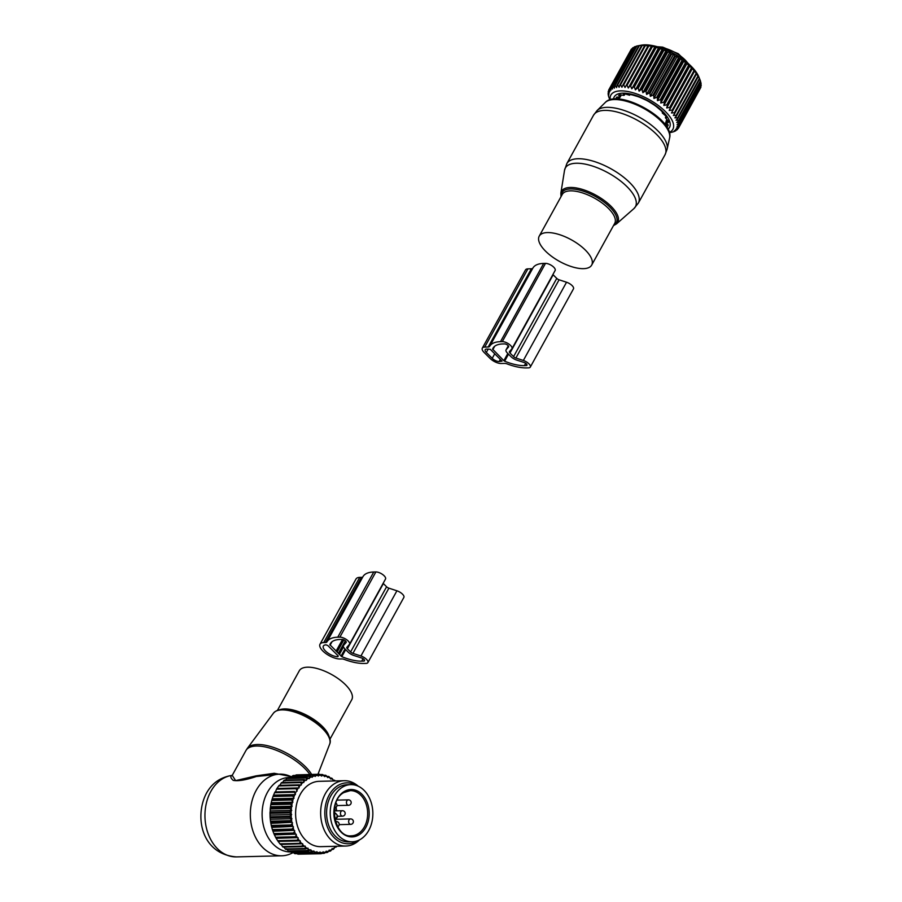 <?xml version="1.0" encoding="UTF-8"?>
<svg xmlns="http://www.w3.org/2000/svg" width="902" height="902" viewBox="0 0 902 902"><rect width="100%" height="100%" fill="white"/><g stroke="black" fill="none" stroke-linecap="round" stroke-linejoin="round"><path stroke-width="1.35" d="M590.833 266.225A29.958 12.324 -151.1 0 0 591.678 265.098A29.958 12.324 -151.1 0 0 572.883 240.676A29.958 12.324 -151.1 0 0 540.061 235.016A29.958 12.324 -151.1 0 0 539.227 236.144A29.958 12.324 -151.1 0 0 558.022 260.565A29.958 12.324 -151.1 0 0 590.833 266.225M663.838 105.444L687.11 63.287L686.05 63.467A39.756 16.349 -151.1 0 0 685.373 62.926L684.02 60.851L660.749 103.008L663.658 102.264A39.756 16.349 28.9 0 1 664.334 102.794L663.838 105.444L666.803 104.835A39.756 16.349 28.9 0 1 667.424 105.387L666.679 107.936L669.667 107.462A39.756 16.349 28.9 0 1 670.22 108.014L669.239 110.461L672.216 110.1A39.756 16.349 28.9 0 1 672.7 110.653L671.483 112.975L674.414 112.727A39.756 16.349 28.9 0 1 674.831 113.269L673.366 115.456L676.241 115.298A39.756 16.349 28.9 0 1 676.579 115.828L674.899 117.869L677.684 117.79A39.756 16.349 28.9 0 1 677.932 118.309L676.026 120.191L678.699 120.18A39.756 16.349 28.9 0 1 678.868 120.665L676.771 122.39L679.307 122.424A39.756 16.349 28.9 0 1 679.375 122.875L677.086 124.453L679.477 124.499A39.756 16.349 28.9 0 1 679.454 124.916L677.007 126.325L679.206 126.393A39.756 16.349 28.9 0 1 679.105 126.754L676.5 128.005L678.518 128.061A39.756 16.349 28.9 0 1 678.315 128.388L675.598 129.471L677.402 129.505A39.756 16.349 28.9 0 1 677.12 129.775L674.29 130.7L675.88 130.689A39.756 16.349 28.9 0 1 675.508 130.903L673.963 131.602A39.756 16.349 28.9 0 1 673.523 131.76L671.686 132.244A39.756 16.349 28.9 0 1 671.28 132.323A39.756 16.349 28.9 0 1 671.167 132.346M610.192 99.727A35.403 14.556 28.9 0 1 625.21 91.125A35.403 14.556 28.9 0 1 658.505 105.635A35.403 14.556 28.9 0 1 669.295 132.357M677.932 118.309L699.636 78.97L698.836 76.884A36.768 15.12 -151.1 0 0 684.099 60.186A36.768 15.12 -151.1 0 0 641.39 45.168L639.721 45.472M687.11 63.287L688.519 65.508A39.756 16.349 -151.1 0 1 689.139 66.049L689.951 65.778L691.372 68.135A39.756 16.349 -151.1 0 1 691.935 68.687L692.51 68.304L693.92 70.773A39.756 16.349 -151.1 0 1 694.416 71.326L694.754 70.818L696.13 73.389A39.756 16.349 -151.1 0 1 696.536 73.941L697.956 75.971A39.756 16.349 -151.1 0 1 698.295 76.501L699.388 78.463A39.756 16.349 -151.1 0 1 699.636 78.97M699.298 78.034L700.414 80.842A39.756 16.349 -151.1 0 1 700.572 81.327L678.868 120.665M700.482 81.507L701.023 83.097A39.756 16.349 -151.1 0 1 701.091 83.536L679.375 122.875M700.854 83.976L701.192 85.171A39.756 16.349 -151.1 0 1 701.17 85.577L679.454 124.916M700.764 86.321L700.922 87.054A39.756 16.349 -151.1 0 1 700.809 87.426L679.105 126.754M700.2 88.531L678.518 128.061M675.88 130.689L676.218 130.068M677.402 129.505L677.932 128.546M679.206 126.393L700.922 87.054M679.477 124.499L701.192 85.171M679.307 122.424L701.023 83.097M678.699 120.18L700.414 80.842M677.684 117.79L699.388 78.463M676.579 115.828L698.295 76.501M676.241 115.298L697.956 75.971M674.831 113.269L696.536 73.941M674.414 112.727L696.13 73.389M671.483 112.975L694.754 70.818M672.7 110.653L694.416 71.326M672.216 110.1L693.92 70.773M669.239 110.461L692.51 68.304M670.22 108.014L691.935 68.687M669.667 107.462L691.372 68.135M666.679 107.936L689.951 65.778M667.424 105.387L689.139 66.049M666.803 104.835L688.519 65.508M664.334 102.794L686.05 63.467M663.658 102.264L685.373 62.926M615.187 85.352L616.596 87.607L617.148 84.98A39.756 16.349 28.9 0 1 617.701 84.912L619.122 87.291L619.922 84.765A39.756 16.349 28.9 0 1 620.542 84.754L621.952 87.257L622.989 84.844A39.756 16.349 28.9 0 1 623.665 84.901L625.03 87.505L626.304 85.216A39.756 16.349 28.9 0 1 627.025 85.329L628.322 88.024L629.833 85.87A39.756 16.349 28.9 0 1 630.599 86.04L631.795 88.802L633.531 86.806A39.756 16.349 28.9 0 1 634.332 87.032L635.414 89.85L637.364 88.001A39.756 16.349 28.9 0 1 638.176 88.283L639.112 91.147L641.266 89.445A39.756 16.349 28.9 0 1 642.077 89.783L642.867 92.669L645.189 91.136A39.756 16.349 28.9 0 1 646.012 91.508L646.621 94.406L649.113 93.03A39.756 16.349 28.9 0 1 649.925 93.447L650.331 96.322L652.958 95.116A39.756 16.349 28.9 0 1 653.747 95.578L653.95 98.419L656.701 97.371A39.756 16.349 28.9 0 1 657.457 97.856L657.434 100.652L660.275 99.761A39.756 16.349 28.9 0 1 661.008 100.28L682.713 60.941A39.756 16.349 -151.1 0 0 681.991 60.434L680.706 58.495L679.172 58.529A39.756 16.349 -151.1 0 0 678.405 58.044L677.222 56.262L675.463 56.24A39.756 16.349 -151.1 0 0 674.673 55.789L673.602 54.165L671.629 54.12A39.756 16.349 -151.1 0 0 670.817 53.703L669.893 52.248L667.728 52.181A39.756 16.349 -151.1 0 0 666.905 51.797L666.138 50.512L663.793 50.456A39.756 16.349 -151.1 0 0 662.97 50.117L662.384 48.99L659.881 48.956A39.756 16.349 -151.1 0 0 659.069 48.663L658.686 47.693L656.036 47.693A39.756 16.349 -151.1 0 0 655.247 47.468L655.066 46.645L652.315 46.712A39.756 16.349 -151.1 0 0 651.548 46.532L651.594 45.867L648.741 45.991A39.756 16.349 -151.1 0 0 648.019 45.878L645.381 45.562A39.756 16.349 -151.1 0 0 644.704 45.517L642.258 45.427A39.756 16.349 -151.1 0 0 641.638 45.438L639.417 45.574A39.756 16.349 -151.1 0 0 638.864 45.641L636.891 46.013A39.756 16.349 -151.1 0 0 636.406 46.149L614.702 85.476A39.756 16.349 28.9 0 1 615.187 85.352L636.891 46.013M609.324 98.431A39.756 16.349 28.9 0 1 609.154 98.036A39.756 16.349 28.9 0 1 609.121 97.935L608.512 96.119A39.756 16.349 28.9 0 1 608.399 95.646L608.128 93.955A39.756 16.349 28.9 0 1 608.095 93.526L608.906 94.857L608.173 91.97A39.756 16.349 28.9 0 1 608.241 91.576L609.211 93.075L608.647 90.189A39.756 16.349 28.9 0 1 608.805 89.839L609.91 91.497L609.56 88.621A39.756 16.349 28.9 0 1 609.797 88.328L611.015 90.144L610.879 87.314A39.756 16.349 28.9 0 1 611.206 87.066L612.514 89.039L612.593 86.254A39.756 16.349 28.9 0 1 613.01 86.073L614.375 88.182L614.702 85.476M660.749 103.008L661.008 100.28M613.54 99.096A31.593 12.989 28.9 0 1 656.712 106.346A31.593 12.989 28.9 0 1 668.044 129.178M630.622 50.456L608.805 89.839M632.155 48.753L631.513 49.001A39.756 16.349 -151.1 0 0 631.265 49.294L609.56 88.621M634.05 47.389L632.922 47.738A39.756 16.349 -151.1 0 0 632.595 47.975L610.879 87.314M636.293 46.352L634.715 46.735A39.756 16.349 -151.1 0 0 634.309 46.927L612.593 86.254M639.868 45.45L638.864 45.641L617.148 84.98M684.02 60.851L682.713 60.941M657.434 100.652L680.706 58.495M660.275 99.761L681.991 60.434M657.457 97.856L679.172 58.529M656.701 97.371L678.405 58.044M653.95 98.419L677.222 56.262M653.747 95.578L675.463 56.24M652.958 95.116L674.673 55.789M650.331 96.322L673.602 54.165M649.925 93.447L671.629 54.12M649.113 93.03L670.817 53.703M646.621 94.406L669.893 52.248M646.012 91.508L667.728 52.181M645.189 91.136L666.905 51.797M642.867 92.669L666.138 50.512M642.077 89.783L663.793 50.456M641.266 89.445L662.97 50.117M639.112 91.147L662.384 48.99M638.176 88.283L659.881 48.956M637.364 88.001L659.069 48.663M635.414 89.85L658.686 47.693M634.332 87.032L656.036 47.693M633.531 86.806L655.247 47.468M631.795 88.802L655.066 46.645M630.599 86.04L652.315 46.712M629.833 85.87L651.548 46.532M628.322 88.024L651.594 45.867M627.025 85.329L648.741 45.991M626.304 85.216L648.019 45.878M625.03 87.505L648.301 45.348M623.665 84.901L645.381 45.562M622.989 84.844L644.704 45.517M620.542 84.754L642.258 45.427M619.922 84.765L641.638 45.438M617.701 84.912L639.417 45.574M613.01 86.073L634.715 46.735M611.206 87.066L632.922 47.738M609.797 88.328L631.513 49.001M608.241 91.576L608.737 90.662M608.095 93.526L608.422 92.94M666.195 116.741L665.473 117.88L666.736 117.643A29.36 12.076 28.9 0 0 665.575 115.794L662.35 113.054L662.62 112.198A29.36 12.076 28.9 0 0 660.704 110.281L656.498 106.707A29.36 12.076 28.9 0 0 655.923 106.278A29.36 12.076 28.9 0 0 654.018 104.903L648.966 101.712A29.36 12.076 28.9 0 0 646.17 100.19L640.758 97.698A29.36 12.076 28.9 0 0 637.917 96.604L632.697 95.048A29.36 12.076 28.9 0 0 630.092 94.507L630.577 94.586M662.35 113.054L662.316 111.882M629.607 95.24L625.56 94.034A29.36 12.076 28.9 0 0 623.429 94.09L624.173 94.721L624.545 94.034M624.004 95.33L624.173 94.721L623.699 95.386L620.035 94.755A29.36 12.076 28.9 0 0 618.603 95.398L619.753 96.086L620.441 94.857M620.204 96.965L619.753 96.086L620.035 97.112L616.675 97.134A29.36 12.076 28.9 0 0 616.427 97.529A29.36 12.076 28.9 0 0 616.089 98.295L616.731 97.134M618.445 97.348L617.554 98.949L616.089 98.295M664.875 125.152L667.581 126.303L668.032 125.479M666.319 122.289L668.168 125.141A29.36 12.076 28.9 0 1 667.83 125.908A29.36 12.076 28.9 0 1 667.581 126.303M666.341 122.052L668.45 122.503A29.36 12.076 28.9 0 0 668.145 120.913L665.473 117.88M504.568 363.416L501.095 363.495A8.716 3.585 -151.1 0 1 490.045 358.387L484.148 352.49A8.716 3.585 -151.1 0 1 482.322 348.127A8.716 3.585 -151.1 0 1 484.712 347.09L488.185 347.011A5.446 2.244 -151.1 0 0 489.673 346.357A39.485 16.236 -151.1 0 1 500.486 341.666L502.29 341.621A6.539 2.683 -151.1 0 1 509.19 344.271A6.539 2.683 -151.1 0 1 511.953 348.713A6.539 2.683 -151.1 0 1 511.806 348.916L509.461 351.588A2.729 1.116 -151.1 0 0 509.404 351.667A2.729 1.116 -151.1 0 0 509.98 353.032L513.565 356.628A2.729 1.116 -151.1 0 0 515.899 358.026L523.352 360.462A6.539 2.683 -151.1 0 1 530.297 367.091A6.539 2.683 -151.1 0 1 528.504 367.869L526.689 367.915A39.485 16.236 -151.1 0 1 507.251 363.957A5.446 2.244 -151.1 0 0 504.568 363.416M555.001 270.679A6.539 2.683 -151.1 0 0 555.136 270.487A6.539 2.683 -151.1 0 0 552.374 266.034A6.539 2.683 -151.1 0 0 545.485 263.384L543.669 263.429A39.485 16.236 -151.1 0 0 532.856 268.131A5.446 2.244 -151.1 0 1 531.368 268.773L527.895 268.864A8.716 3.585 -151.1 0 0 525.505 269.901L482.322 348.127M503.857 360.676L492.593 349.13A35.674 14.669 -151.1 0 1 493.011 348.206A35.674 14.669 -151.1 0 1 502.775 343.955L504.59 343.91A2.729 1.116 -151.1 0 1 507.465 345.015A2.729 1.116 -151.1 0 1 508.615 346.875A2.729 1.116 -151.1 0 1 508.559 346.954L506.202 349.638A6.539 2.683 -151.1 0 0 506.067 349.829A6.539 2.683 -151.1 0 0 507.431 353.099L511.028 356.696A6.539 2.683 -151.1 0 0 516.609 360.045L524.062 362.491A2.729 1.116 -151.1 0 1 526.96 365.242A2.729 1.116 -151.1 0 1 526.216 365.569L524.4 365.614A35.674 14.669 -151.1 0 1 504.635 361.183L503.857 360.676L507.826 353.483M502.064 361.127L490.271 349.311L486.674 349.063A5.446 2.244 -151.1 0 0 485.186 349.705A5.446 2.244 -151.1 0 0 486.325 352.434L492.221 358.342A5.446 2.244 -151.1 0 0 499.122 361.533L502.064 361.127M552.903 274.524A2.729 1.116 -151.1 0 0 553.163 274.806L556.76 278.402A2.729 1.116 -151.1 0 0 559.082 279.8L566.535 282.236L523.352 360.462M530.297 367.091L573.48 288.854A6.539 2.683 -151.1 0 0 566.535 282.236M666.961 122.807A2.447 2.199 6 0 1 665.236 123.969L666.815 119.707M277.478 710.302L299.306 670.761A29.958 12.324 28.9 0 1 319.285 669.16A29.958 12.324 28.9 0 1 351.757 699.715L329.929 739.245M290.794 851.916A37.196 27.736 -91.4 0 1 265.323 831.633A37.196 27.736 -91.4 0 1 267.466 792.317A37.196 27.736 -91.4 0 1 289.091 777.535M293.037 852.694L290.85 853.687A40.849 30.454 -91.4 0 1 281.774 855.784A40.849 30.454 -91.4 0 1 253.834 833.493A40.849 30.454 -91.4 0 1 256.202 790.344A40.849 30.454 -91.4 0 1 279.767 774.119A40.849 30.454 -91.4 0 1 288.933 775.765L290.974 776.566M291.154 776.566L274.208 773.285L256.281 775.821L235.636 780.613L232.22 775.382L245.919 750.565A38.121 15.684 28.9 0 1 271.344 748.536A38.121 15.684 28.9 0 1 309.86 774.468M232.175 775.37L231.814 775.438C230.19 776.419 230.653 778.065 233.201 780.365C238.105 781.324 245.818 780.038 256.337 776.498L256.281 775.821M279.767 774.119L256.337 776.498M231.814 775.438L232.107 775.37C220.471 777.208 211.891 783.218 206.355 793.399C194.358 816.378 201.101 854.115 236.414 856.9A40.849 30.454 -91.4 0 1 208.475 834.609A40.849 30.454 -91.4 0 1 210.831 791.46A40.849 30.454 -91.4 0 1 231.814 775.438M352.242 841.792L348.612 841.882A28.593 21.321 -91.4 0 1 327.178 819.568A28.593 21.321 -91.4 0 1 338.848 787.243A28.593 21.321 -91.4 0 1 347.202 784.717L350.833 784.627A28.593 21.321 -91.4 0 1 372.267 806.94A28.593 21.321 -91.4 0 1 360.597 839.266A28.593 21.321 -91.4 0 1 352.242 841.792A28.593 21.321 -91.4 0 1 330.808 819.49A28.593 21.321 -91.4 0 1 342.478 787.153A28.593 21.321 -91.4 0 1 350.833 784.627M294.582 791.46L274.986 791.945L294.582 791.46A39.756 29.642 88.6 0 0 294.21 792.215L274.614 792.7L273.329 795.677A39.756 29.642 88.6 0 0 273.013 796.489L292.609 796.015L293.748 797.391A38.673 28.83 88.6 0 1 294.717 794.809L292.925 795.192A39.756 29.642 88.6 0 0 292.609 796.015M297.108 791.099L296.104 788.698A39.756 29.642 -91.4 0 1 296.544 787.998L298.382 787.931A38.673 28.83 88.6 0 0 297.006 790.152M275.606 791.629L276.508 789.171L296.104 788.698M279.18 785.326A39.756 29.642 88.6 0 0 278.695 785.958L298.291 785.473A39.756 29.642 88.6 0 1 298.776 784.841L279.18 785.326M279.823 785.552L281.12 783.083L300.727 782.598L301.369 784.075A38.673 28.83 88.6 0 1 303.083 782.316L301.257 782.045A39.756 29.642 88.6 0 0 300.727 782.598M301.257 782.045L281.661 782.53A39.756 29.642 88.6 0 0 281.12 783.083M282.281 783.026L283.78 780.591L303.376 780.117L303.906 781.56A38.673 28.83 88.6 0 1 305.755 780.072L303.963 779.644A39.756 29.642 88.6 0 0 303.376 780.117M303.963 779.644L284.367 780.129A39.756 29.642 88.6 0 0 283.78 780.591M284.942 780.884L286.633 778.516L306.229 778.031L306.646 779.441A38.673 28.83 88.6 0 1 308.608 778.234L306.849 777.648A39.756 29.642 88.6 0 0 306.229 778.031M306.849 777.648L287.253 778.133A39.756 29.642 88.6 0 0 286.633 778.516M288.617 778.099L289.643 776.87L309.239 776.385L309.533 777.738A38.673 28.83 88.6 0 1 311.585 776.836L309.893 776.103A39.756 29.642 88.6 0 0 309.239 776.385M309.893 776.103L290.286 776.588A39.756 29.642 88.6 0 0 289.643 776.87M291.944 776.543L292.778 775.686L312.374 775.201L312.554 776.487A38.673 28.83 88.6 0 1 314.674 775.878L313.039 775.01A39.756 29.642 88.6 0 0 312.374 775.201M313.039 775.01L293.443 775.494A39.756 29.642 88.6 0 0 292.778 775.686M295.45 775.449L315.587 774.491L315.666 775.675A38.673 28.83 88.6 0 1 317.82 775.393L316.264 774.401A39.756 29.642 88.6 0 0 315.587 774.491M316.264 774.401L296.668 774.886A39.756 29.642 88.6 0 0 295.991 774.965M299.137 774.818L318.846 774.254L318.834 775.337A38.673 28.83 88.6 0 1 320.999 775.37L319.533 774.266A39.756 29.642 88.6 0 0 318.846 774.254M270.318 808.068A39.756 29.642 88.6 0 0 270.25 808.677A39.756 29.642 88.6 0 0 270.228 808.97L289.824 808.496A39.756 29.642 -91.4 0 1 289.858 808.192A39.756 29.642 88.6 0 1 289.914 807.583L270.318 808.068L270.814 804.674L290.41 804.201L291.763 805.43A38.673 28.83 88.6 0 1 292.282 802.622L290.579 803.31A39.756 29.642 88.6 0 0 290.41 804.201M273.013 796.489L271.987 799.646A39.756 29.642 88.6 0 0 271.739 800.502L270.972 803.795A39.756 29.642 88.6 0 0 270.814 804.674M274.986 791.945A39.756 29.642 88.6 0 0 274.614 792.7M278.695 785.958L276.948 788.472A39.756 29.642 88.6 0 0 276.508 789.171M273.904 795.102L295.405 794.572L295.225 793.647A38.673 28.83 -91.4 0 1 296.408 791.234M295.225 793.647L294.21 792.215M295.405 794.572L294.717 794.809M272.505 798.811L294.007 798.281L293.748 797.391M294.007 798.281L293.342 798.62A38.673 28.83 88.6 0 0 292.586 801.337L291.346 800.018L271.739 800.502M271.412 802.712L292.913 802.182L292.586 801.337M292.913 802.182L292.282 802.622M270.656 806.76L292.158 806.23L291.763 805.43M292.158 806.23L291.572 806.749A38.673 28.83 88.6 0 0 291.38 808.339A38.673 28.83 88.6 0 0 291.267 809.624L289.824 808.496M278.752 841.397L300.253 840.867L300.265 841.825A38.673 28.83 88.6 0 0 301.899 843.765L280.477 844.43A39.756 29.642 88.6 0 1 279.958 843.821L278.098 841.374A39.756 29.642 88.6 0 1 277.636 840.687L275.989 837.992A39.756 29.642 88.6 0 1 275.584 837.248L274.174 834.316A39.756 29.642 88.6 0 1 273.825 833.516L272.652 830.404A39.756 29.642 88.6 0 1 272.381 829.569L271.468 826.3A39.756 29.642 88.6 0 1 271.265 825.431L270.623 822.06A39.756 29.642 88.6 0 1 270.499 821.158L270.138 817.719A39.756 29.642 88.6 0 1 270.081 816.806L270.002 813.345A39.756 29.642 88.6 0 1 270.014 812.42L270.228 810.898L291.729 810.368L291.267 809.624M291.729 810.368L291.188 810.977A38.673 28.83 88.6 0 0 291.132 813.886L289.598 812.86A39.756 29.642 -91.4 0 1 289.621 811.947L270.014 812.42M270.149 815.07L291.65 814.551L291.132 813.886M291.65 814.551L291.166 815.228A38.673 28.83 88.6 0 0 291.346 818.137L289.734 817.235A39.756 29.642 -91.4 0 1 289.677 816.321L270.081 816.806M270.408 819.253L291.921 818.723L291.346 818.137M291.921 818.723L291.493 819.478A38.673 28.83 88.6 0 0 291.91 822.342L290.218 821.575A39.756 29.642 -91.4 0 1 290.094 820.673L270.499 821.158M271.017 823.368L291.91 822.342M292.519 822.838L292.158 823.65A38.673 28.83 88.6 0 0 292.812 826.446L291.064 825.826A39.756 29.642 -91.4 0 1 290.861 824.947L271.265 825.431M271.953 827.382L292.812 826.446M293.454 826.852L293.161 827.709A38.673 28.83 88.6 0 0 294.041 830.392L292.248 829.93A39.756 29.642 -91.4 0 1 291.977 829.085L272.381 829.569M273.216 831.227L294.041 830.392M294.717 830.697L294.492 831.61A38.673 28.83 88.6 0 0 295.585 834.147L293.77 833.843A39.756 29.642 -91.4 0 1 293.421 833.042L273.825 833.516M274.783 834.88L295.585 834.147M296.284 834.35L296.138 835.286A38.673 28.83 88.6 0 0 297.423 837.654L295.585 837.507A39.756 29.642 -91.4 0 1 295.18 836.763L275.584 837.248M276.632 838.285L297.423 837.654M298.134 837.755L298.066 838.702A38.673 28.83 88.6 0 0 299.543 840.867L297.694 840.889A39.756 29.642 -91.4 0 1 297.232 840.213L277.636 840.687M300.253 840.867L299.543 840.867M336.175 846.279A38.673 28.83 88.6 0 1 335.533 846.831L334.845 846.595L334.676 847.519A38.673 28.83 88.6 0 1 332.77 848.872L332.105 848.545L331.857 849.436A38.673 28.83 88.6 0 1 329.85 850.496L329.207 850.067L328.903 850.924A38.673 28.83 88.6 0 1 326.817 851.68L326.208 851.15L325.836 851.95A38.673 28.83 88.6 0 1 323.694 852.401L323.13 851.792L322.69 852.525A38.673 28.83 88.6 0 1 320.526 852.649L320.018 851.973L319.511 852.638A38.673 28.83 88.6 0 1 317.346 852.435L316.906 851.68L316.343 852.266A38.673 28.83 88.6 0 1 314.2 851.759L313.817 850.947L313.219 851.443A38.673 28.83 88.6 0 1 311.134 850.609L310.818 849.752L310.175 850.158A38.673 28.83 88.6 0 1 308.168 849.03L307.92 848.128L307.255 848.432A38.673 28.83 88.6 0 1 305.338 847.023L305.18 846.087L304.481 846.302A38.673 28.83 88.6 0 1 302.7 844.61L302.61 843.663L301.899 843.765M334.574 780.94A38.673 28.83 88.6 0 0 334.09 780.557L333.266 780.196M320.999 775.37L321.473 776.092L322.003 775.461A38.673 28.83 88.6 0 1 324.168 775.821L324.573 776.611L325.16 776.058A38.673 28.83 88.6 0 1 327.279 776.735L327.629 777.569L328.249 777.118A38.673 28.83 88.6 0 1 330.301 778.099L330.583 778.978L331.237 778.618A38.673 28.83 88.6 0 1 333.199 779.903L333.402 780.816L334.09 780.557M317.82 775.393L318.35 776.036L318.834 775.337M314.674 775.878L315.249 776.442L315.666 775.675M311.585 776.836L312.205 777.31L312.554 776.487M308.608 778.234L309.262 778.618L309.533 777.738M305.755 780.072L306.443 780.354L306.646 779.441M303.083 782.316L303.782 782.496L303.906 781.56M277.59 788.438L299.092 787.908L299.058 786.95A38.673 28.83 88.6 0 1 300.614 784.954L301.324 785.022L301.369 784.075M299.092 787.908L298.382 787.931M358.252 786.217A32.675 24.365 88.6 0 0 344.203 780.704L319.161 781.324A32.675 24.365 88.6 0 0 295.811 809.218A32.675 24.365 88.6 0 0 320.774 846.651L345.804 846.042A32.675 24.365 88.6 0 0 359.571 839.852M276.948 788.472L296.544 787.998M300.614 784.954L298.776 784.841M322.003 775.461L322.104 774.502L319.917 774.559M324.168 775.821L322.792 774.615A39.756 29.642 88.6 0 0 322.104 774.502M325.16 776.058L325.34 775.224L323.536 775.269M327.279 776.735L326.005 775.438A39.756 29.642 88.6 0 0 325.34 775.224M328.249 777.118L328.497 776.419L327.009 776.464M331.237 778.618L331.53 778.076L330.301 778.11L329.14 776.735A39.756 29.642 88.6 0 0 328.497 776.419M333.199 779.903L332.15 778.482A39.756 29.642 88.6 0 0 331.53 778.076M335.183 780.929L335.014 780.658A39.756 29.642 88.6 0 0 334.428 780.162M300.84 854.115L320.582 853.743L320.526 852.649M297.728 854.115A39.756 29.642 88.6 0 0 298.404 854.171L318 853.698A39.756 29.642 -91.4 0 1 317.324 853.63L297.141 853.642M294.48 853.529A39.756 29.642 88.6 0 0 295.157 853.687L314.753 853.202A39.756 29.642 -91.4 0 1 314.076 853.044L294.48 853.529L293.59 852.683M291.301 852.469A39.756 29.642 88.6 0 0 291.955 852.728L311.551 852.243A39.756 29.642 -91.4 0 1 310.897 851.984L291.301 852.469L290.207 851.262M288.223 850.947A39.756 29.642 88.6 0 0 288.854 851.296L308.45 850.812A39.756 29.642 -91.4 0 1 307.819 850.462L288.223 850.947L286.419 848.658M285.28 848.974A39.756 29.642 88.6 0 0 285.878 849.425L305.485 848.94A39.756 29.642 -91.4 0 1 304.876 848.5L285.28 848.974L283.679 846.617M282.518 846.595A39.756 29.642 88.6 0 0 283.081 847.125L302.677 846.64A39.756 29.642 -91.4 0 1 302.114 846.11L282.518 846.595L281.108 844.193M270.228 810.898L270.228 808.97M291.572 806.749L289.914 807.583M270.972 803.795L290.579 803.31M271.987 799.646L291.583 799.161A39.756 29.642 88.6 0 0 291.346 800.018M293.342 798.62L291.583 799.161M273.329 795.677L292.925 795.192M299.058 786.95L298.291 785.473M291.188 810.977L289.621 811.947M270.002 813.345L289.598 812.86M291.166 815.228L289.677 816.321M270.138 817.719L289.734 817.235M291.493 819.478L290.094 820.673M270.623 822.06L290.218 821.575M292.158 823.65L290.861 824.947M271.468 826.3L291.064 825.826M293.161 827.709L291.977 829.085M272.652 830.404L292.248 829.93M294.492 831.61L293.421 833.042M274.174 834.316L293.77 833.843M296.138 835.286L295.18 836.763M275.989 837.992L295.585 837.507M298.066 838.702L297.232 840.213M278.098 841.374L297.694 840.889M279.958 843.821L299.554 843.336L300.265 841.825M300.073 843.945A39.756 29.642 -91.4 0 1 299.554 843.336M302.7 844.61L302.114 846.11M304.481 846.302L302.677 846.64M305.338 847.023L304.876 848.5M307.255 848.432L305.485 848.94M308.168 849.03L307.819 850.462M310.175 850.158L308.45 850.812M311.134 850.609L310.897 851.984M313.219 851.443L311.551 852.243M314.2 851.759L314.076 853.044M316.343 852.266L314.753 853.202M317.346 852.435L317.324 853.63M319.511 852.638L318 853.698M322.69 852.525L321.27 853.698A39.756 29.642 -91.4 0 1 320.582 853.743M321.608 853.416L323.841 853.36L323.694 852.401M325.836 851.95L324.506 853.224A39.756 29.642 -91.4 0 1 323.841 853.36M325.205 852.559L327.031 852.514L326.817 851.68M328.903 850.924L327.685 852.277A39.756 29.642 -91.4 0 1 327.031 852.514M328.632 851.229L330.132 851.195L329.85 850.496M332.77 848.872L333.097 849.413L331.857 849.447L330.763 850.857A39.756 29.642 -91.4 0 1 330.132 851.195M334.676 847.519L333.695 848.996A39.756 29.642 -91.4 0 1 333.097 849.413M334.732 847.249L335.533 846.831M336.705 846.268L336.457 846.707A39.756 29.642 -91.4 0 1 335.894 847.215M344.203 780.704A32.675 24.365 88.6 0 0 320.853 808.598A32.675 24.365 88.6 0 0 345.804 846.042M357.959 840.596A30.476 22.719 -91.4 0 1 334.462 837.969A30.476 22.719 -91.4 0 1 325.024 808.857A30.476 22.719 -91.4 0 1 356.606 785.541M385.38 579.242A6.539 2.683 -151.1 0 0 385.515 579.039A6.539 2.683 -151.1 0 0 382.764 574.597A6.539 2.683 -151.1 0 0 375.863 571.947L373.755 572.003A39.53 16.259 -151.1 0 0 362.942 576.694A5.446 2.244 -151.1 0 1 361.443 577.348L359.729 577.381A13.62 5.604 -151.1 0 0 356.008 579.005L320.018 644.197A13.62 5.604 -151.1 0 0 325.757 653.465A13.62 5.604 -151.1 0 0 340.122 658.979L341.847 658.945A5.446 2.244 -151.1 0 1 344.519 659.486A39.53 16.259 -151.1 0 0 363.98 663.444L366.088 663.387A6.539 2.683 -151.1 0 0 367.881 662.609A6.539 2.683 -151.1 0 0 360.935 655.991L352.93 653.364A2.729 1.116 -151.1 0 1 350.596 651.966L347.383 648.752A2.729 1.116 -151.1 0 1 346.819 647.388A2.729 1.116 -151.1 0 1 346.875 647.309L349.39 644.434A6.539 2.683 -151.1 0 0 349.536 644.231A6.539 2.683 -151.1 0 0 346.774 639.789A6.539 2.683 -151.1 0 0 339.874 637.139L337.765 637.195A39.53 16.259 -151.1 0 0 326.952 641.886A5.446 2.244 -151.1 0 1 325.464 642.54L323.739 642.574A13.62 5.604 -151.1 0 0 320.018 644.197M367.881 662.609L403.87 597.417A6.539 2.683 -151.1 0 0 396.914 590.799L360.935 655.991M383.158 583.323A2.729 1.116 -151.1 0 0 383.373 583.56L386.586 586.774A2.729 1.116 -151.1 0 0 388.909 588.172L396.914 590.799M338.273 656.002L327.787 645.505L326.039 644.874A9.798 4.036 -151.1 0 0 323.356 646.046A9.798 4.036 -151.1 0 0 327.482 652.71A9.798 4.036 -151.1 0 0 337.833 656.69L338.273 656.002L337.833 656.69M329.861 644.704L341.813 656.667A35.719 14.691 -151.1 0 0 361.691 661.143L363.799 661.087A2.729 1.116 -151.1 0 0 364.543 660.771A2.729 1.116 -151.1 0 0 361.646 658.009L353.64 655.393A6.539 2.683 -151.1 0 1 348.059 652.033L344.846 648.809A6.539 2.683 -151.1 0 1 343.482 645.55A6.539 2.683 -151.1 0 1 343.617 645.347L346.131 642.472A2.729 1.116 -151.1 0 0 346.199 642.393A2.729 1.116 -151.1 0 0 345.049 640.533A2.729 1.116 -151.1 0 0 342.174 639.439L340.065 639.484A35.719 14.691 -151.1 0 0 330.279 643.746A35.719 14.691 -151.1 0 0 329.861 644.704L330.865 642.878M343.493 646.926L339.332 654.469M343.482 646.869L339.569 653.95M345.353 640.781L338.351 653.476M343.842 639.845L337.044 652.169M343.809 639.822L337.269 651.661M342.534 639.45L336.051 651.188M593.516 115.253A40.849 16.8 -151.1 0 1 594.666 113.72A40.849 16.8 -151.1 0 1 639.405 121.42A40.849 16.8 -151.1 0 1 665.045 154.727L638.345 203.097A40.849 16.8 -151.1 0 0 612.717 169.79A40.849 16.8 -151.1 0 0 567.967 162.078A40.849 16.8 -151.1 0 0 566.828 163.612L593.516 115.253L597.101 110.529A40.286 16.574 -151.1 0 0 597 110.63M561.021 196.659L560.864 193.152A32.134 13.214 28.9 0 1 562.397 190.085A32.134 13.214 28.9 0 1 599.153 197.076A32.134 13.214 28.9 0 1 616.855 223.561A32.134 13.214 28.9 0 1 616.517 223.876L633.869 208.644A40.049 16.473 -151.1 0 0 634.298 208.238A40.049 16.473 -151.1 0 0 612.232 175.236A40.049 16.473 -151.1 0 0 566.422 166.52A40.049 16.473 -151.1 0 0 564.517 170.354L566.828 163.612M665.045 154.727L667.13 149.191A40.286 16.574 -151.1 0 0 639.157 117.113A40.286 16.574 -151.1 0 0 597.101 110.529L605.265 102.478A37.016 15.221 -151.1 0 0 605.174 102.569M669.588 137.995A37.016 15.221 -151.1 0 0 643.893 108.522A37.016 15.221 -151.1 0 0 605.265 102.478C618.163 87.99 674.978 119.357 669.588 137.995L667.13 149.191M613.743 225.128A31.085 12.786 -151.1 0 0 615.514 223.843A31.085 12.786 -151.1 0 0 598.376 198.237A31.085 12.786 -151.1 0 0 562.825 191.472A31.085 12.786 -151.1 0 0 561.292 196.174M591.678 265.098L614.713 223.369A29.958 12.324 -151.1 0 0 595.906 198.947A29.958 12.324 -151.1 0 0 563.096 193.299A29.958 12.324 -151.1 0 0 562.262 194.426L539.227 236.144M687.888 63.219A21.783 8.964 -151.1 0 0 662.045 47.569A21.783 8.964 -151.1 0 0 658.776 47.152M621.241 95.071L620.317 96.762M667.119 123.878L666.251 125.434M667.931 120.721L667.266 121.928M531.368 268.773L488.185 347.011M527.895 268.864L484.712 347.09M494.713 346.244L492.83 349.649M508.502 354.17L504.635 361.183M525.674 363.303L524.4 365.614M526.836 364.442L526.216 365.569M508.311 345.816L506.202 349.638M493.563 347.371L492.593 349.13M532.856 268.131L489.673 346.357M543.669 263.429L500.486 341.666M545.485 263.384L502.29 341.621M553.163 274.806L509.98 353.032M556.76 278.402L513.565 356.628M559.082 279.8L515.899 358.026M488.207 349.029L486.325 352.434M494.736 353.787L492.221 358.342M500.317 359.368L499.122 361.533M665.315 123.247A2.447 2.199 6 0 0 667.04 122.097M666.995 121.815A1.905 0.789 -151.1 0 0 666.15 120.902M273.498 713.11C277.399 708.769 284.649 708.228 295.27 711.486C314.212 717.214 333.999 734.803 329.67 744.127A32.134 13.214 -151.1 0 0 294.526 712.016A32.134 13.214 -151.1 0 0 273.498 713.11L247.374 748.31A38.008 15.627 28.9 0 1 272.246 747.014A38.008 15.627 28.9 0 1 311.652 774.435M295.349 711.531A31.051 12.775 28.9 0 1 329.546 738.794M279.868 709.671A29.958 12.324 28.9 0 1 296.251 710.889A29.958 12.324 28.9 0 1 329.185 736.9M359.041 834.801A23.689 17.657 -91.4 0 1 335.544 822.962A23.689 17.657 -91.4 0 1 344.034 791.618A23.689 17.657 -91.4 0 1 367.531 803.468A23.689 17.657 -91.4 0 1 359.041 834.801M344.023 792.418A22.606 16.845 -91.4 0 1 350.258 790.637A22.606 16.845 -91.4 0 1 367.204 808.271A22.606 16.845 -91.4 0 1 357.97 833.831A22.606 16.845 -91.4 0 1 351.374 835.827C334.383 838.093 327.426 800.841 343.876 792.565L350.258 790.637M335.995 807.335A22.606 16.845 -91.4 0 1 336.626 810.853M336.536 818.441A22.606 16.845 -91.4 0 1 336.412 819.264M334.608 808.147A21.513 16.033 -91.4 0 1 335.082 810.887M334.236 812.736L334.383 812.713A1.094 0.722 79.4 0 1 335.228 813.773L334.259 813.954M334.721 818.272L335.724 818.091A2.176 1.624 88.6 0 0 335.228 813.773M335.724 818.091A1.094 0.722 79.4 0 1 335.206 819.174L335.127 819.185A1.094 0.722 79.4 0 0 335.206 819.174C338.385 817.302 338.205 815.137 334.676 812.679M348.397 799.848A2.729 2.03 88.6 0 0 346.627 801.371A2.729 2.03 88.6 0 0 346.853 804.189A2.729 2.03 88.6 0 0 348.533 805.294A2.729 2.729 0 0 0 350.833 801.235A2.729 2.729 0 0 0 348.397 799.848L337.179 800.119M350.596 818.915A2.729 2.03 88.6 0 0 348.826 820.437A2.729 2.03 88.6 0 0 349.051 823.255A2.729 2.03 88.6 0 0 350.72 824.36A2.729 2.729 0 0 0 353.032 820.301A2.729 2.729 0 0 0 350.596 818.915L334.924 819.298M337.686 826.739A2.729 2.729 0 0 0 336.401 821.575A2.729 2.03 88.6 0 0 335.589 821.835M342.399 810.718A2.729 2.03 88.6 0 0 340.629 812.228A2.729 2.03 88.6 0 0 340.855 815.058A2.729 2.03 88.6 0 0 342.534 816.152A2.729 2.729 0 0 0 344.835 812.093A2.729 2.729 0 0 0 342.399 810.718L334.304 810.909M361.443 577.348L325.464 642.54M359.729 577.381L323.739 642.574M388.909 588.172L352.93 653.364M386.586 586.774L350.596 651.966M383.373 583.56L347.383 648.752M375.863 571.947L339.874 637.139M373.755 572.003L337.765 637.195M362.942 576.694L326.952 641.886M332.004 641.762L330.098 645.212M364.419 659.96L363.799 661.087M363.044 658.674L361.691 661.143M345.68 649.654L341.813 656.667M345.004 648.978L341.035 656.171M633.869 208.644L638.345 203.097M560.864 193.152L564.517 170.354M616.517 223.876L613.473 225.613M657.355 46.735L662.677 47.129L678.236 53.692L689.004 64.2M669.374 132.673L671.28 132.323M609.876 99.829L609.154 98.036M665.992 116.426L665.417 117.452M624.973 94.022L624.353 95.138M621.264 95.082L620.283 96.864M508.3 345.793L506.067 349.829M555.136 270.487L511.953 348.713M620.001 97.134L618.93 99.085M666.928 122.943L665.259 124.138M247.374 748.31L245.919 750.565M329.67 744.127L317.966 774.277M281.774 855.784L236.414 856.9M334.642 807.933A2.729 2.729 0 0 0 335.905 803.051M336.976 805.576L348.533 805.294M339.175 824.642L350.72 824.36M335.521 821.598L336.401 821.575M337.449 816.276L342.534 816.152M385.515 579.039L349.536 644.231"/></g></svg>

